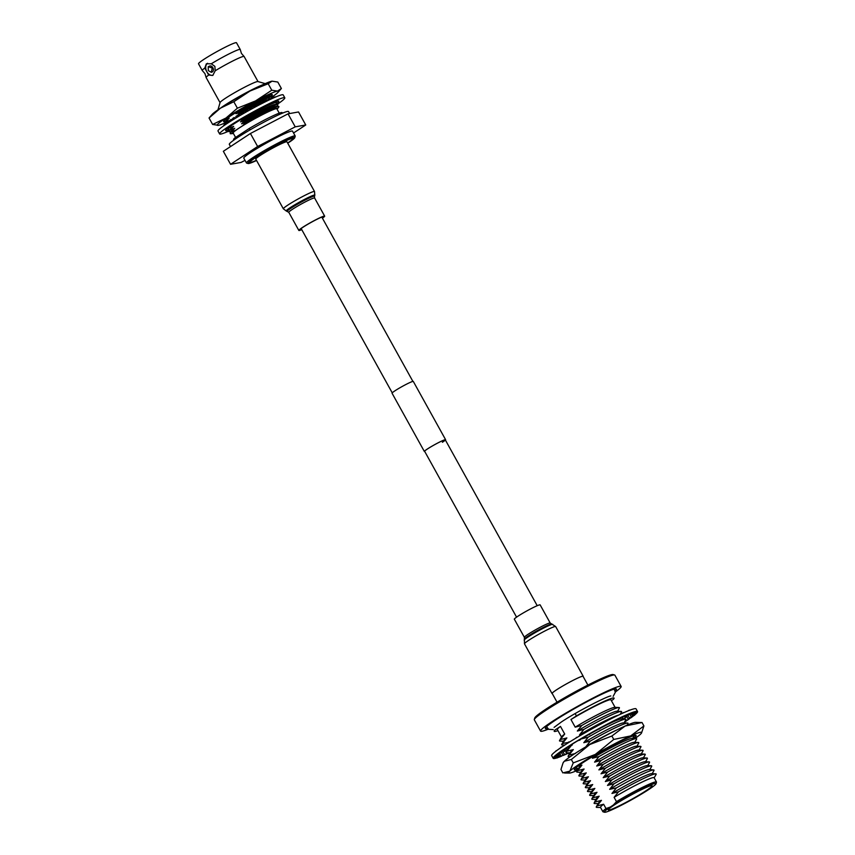 <?xml version="1.0" encoding="UTF-8"?>
<svg xmlns="http://www.w3.org/2000/svg" width="855" height="855" viewBox="0 0 855 855"><rect width="100%" height="100%" fill="white"/><g stroke="black" fill="none" stroke-linecap="round" stroke-linejoin="round"><path stroke-width="1.28" d="M442.377 442.281A11.81 0.951 151 0 0 445.305 439.876A11.81 0.951 151 0 0 438.658 442.559A11.81 0.951 151 0 0 427.575 448.907A11.81 0.951 151 0 0 424.646 451.322L516.57 617.15M445.412 440.079A12.152 0.973 151 0 0 445.605 439.705L413.307 381.448A12.152 0.973 151 0 0 406.467 384.205A12.152 0.973 151 0 0 395.063 390.735A12.152 0.973 151 0 0 392.06 393.225L424.358 451.483A12.152 0.973 151 0 0 424.764 451.526M445.605 439.705A12.152 0.973 151 0 0 438.765 442.473A12.152 0.973 151 0 0 427.361 449.003A12.152 0.973 151 0 0 424.358 451.483M275.866 104.15A30.374 2.437 151 0 0 278.773 101.147A30.374 2.437 151 0 0 261.683 108.072A30.374 2.437 151 0 0 233.169 124.403A30.374 2.437 151 0 0 225.645 130.601A30.374 2.437 151 0 0 229.728 129.725M276.924 104.524A37.257 2.993 151 0 0 284.801 97.812A37.257 2.993 151 0 0 263.832 106.298A37.257 2.993 151 0 0 228.851 126.326A37.257 2.993 151 0 0 219.617 133.936A37.257 2.993 151 0 0 229.482 130.815M284.801 97.812L283.187 94.894A37.257 2.993 151 0 0 262.218 103.38A37.257 2.993 151 0 0 227.238 123.419A37.257 2.993 151 0 0 218.004 131.029L219.617 133.936M269.656 99.714L266.151 100.014L266.76 101.114A27.852 2.234 -29 0 0 266.365 101.275L264.452 100.815L262.859 101.574L263.5 102.739M268.331 100.356L266.151 100.014M264.858 102.055L262.859 101.574M262.709 103.134L260.989 102.504L259.236 103.38L259.899 104.577M260.989 104.011L259.236 103.38M258.68 105.208L257.237 104.406L255.378 105.379L256.051 106.597M256.831 106.18L255.378 105.379M254.416 107.474L253.304 106.48L251.37 107.506L252.065 108.745M252.492 108.51L251.37 107.506M250.034 109.857L249.286 108.66L247.33 109.739L248.014 110.979M248.089 110.936L247.33 109.739M245.663 112.294L245.267 110.904L245.941 112.133M243.739 113.394L243.344 112.005L245.267 110.904M241.409 114.741L241.356 113.159L242.029 114.378M239.56 115.81L239.507 114.239L241.356 113.159M237.38 117.103L237.647 115.361L238.31 116.558M235.659 118.14L235.927 116.408L237.647 115.361M233.693 119.337L234.238 117.466L234.869 118.61M232.132 120.299L232.678 118.45L234.238 117.466M230.433 121.357L231.203 119.411L231.801 120.502M229.087 122.222L229.845 120.309L231.203 119.411M227.708 123.109L228.627 121.154L229.14 122.083M226.607 123.825L228.627 121.154M225.602 124.509L226.554 122.65L226.885 123.248M224.79 125.054L226.554 122.65M224.181 125.482L225.239 124.189M223.7 125.813L225.057 123.868M223.508 125.952L224.224 124.862M223.379 126.038L224.17 124.766M276.026 96.839L274.712 96.978M275.609 97.021L273.557 97.502M275.235 97.181L273.322 97.085M274.37 97.556L272.36 97.417L271.452 97.737L271.826 98.411M273.621 97.887L271.452 97.737M272.339 98.464L269.036 98.72L269.582 99.704M271.281 98.956L269.036 98.72M225.474 121.549A27.852 2.234 -29 0 1 223.604 121.709A27.852 2.234 -29 0 1 230.497 116.013A27.852 2.234 -29 0 1 256.639 101.05A27.852 2.234 -29 0 1 272.318 94.702A27.852 2.234 -29 0 1 271.185 96.209M224.715 123.088A35.087 2.811 151 0 1 218.388 125.332L218.324 125.343A35.087 2.811 151 0 0 218.388 125.332L212.628 124.456L225.966 118.043L237.391 108.19L255.538 100.922L271.762 90.213L268.181 83.747L250.045 91.015L233.81 101.734L220.472 108.147L209.048 118.001L212.232 114.346A35.087 2.811 -29 0 1 220.472 108.147A35.087 2.811 -29 0 1 250.045 91.015A35.087 2.811 -29 0 1 272.04 81.172L268.181 83.747M271.762 90.213L277.522 91.079L281.38 88.503L277.8 82.048L272.04 81.172A35.087 2.811 -29 0 1 272.093 81.161L272.04 81.172M272.895 96.38A35.087 2.811 151 0 0 278.185 92.158L281.38 88.503M237.391 108.19L233.81 101.734M212.628 124.456L209.048 118.001M278.185 92.158A35.087 2.811 151 0 0 277.522 91.079A35.087 2.811 151 0 0 255.538 100.922A35.087 2.811 151 0 0 225.966 118.043A35.087 2.811 151 0 0 218.335 125.343L218.324 125.343M289.631 113.544L288.53 111.567A33.858 2.715 151 0 0 279.617 114.378A33.858 2.715 151 0 0 246.796 131.809A33.858 2.715 151 0 0 229.311 144.388L230.519 146.579M220.045 102.632L206.141 77.549A21.706 1.742 -29 0 1 206.119 77.484L204.954 73.626L202.304 70.58A21.706 1.742 -29 0 1 202.261 70.538A21.706 1.742 -29 0 1 204.794 68.047L206.354 63.794L211.303 63.783A21.706 1.742 -29 0 1 234.516 51.289A21.706 1.742 -29 0 1 240.234 49.483A21.706 1.742 -29 0 1 240.244 49.547L241.42 53.405L244.07 56.451A21.706 1.742 -29 0 1 244.113 56.494L258.018 81.578M211.303 63.783L214.883 66.38L215.193 70.783A21.706 1.742 -29 0 1 238.395 58.3A21.706 1.742 -29 0 1 244.07 56.451M208.214 66.701L212.243 67.994L211.335 72.322L208.299 70.591L208.214 66.701L209.582 66.07A3.228 2.341 -114.1 0 0 209.336 66.198M215.193 70.783L212.799 75.422L208.684 75.058L204.794 68.047M287.622 142.999A24.506 1.967 151 0 0 292.816 138.574L292.816 138.574A24.506 1.967 151 0 0 286.361 140.615A24.506 1.967 151 0 0 262.603 153.227A24.506 1.967 151 0 0 249.949 162.343A24.506 1.967 151 0 0 256.404 160.302A24.506 1.967 151 0 0 256.447 160.28M292.816 138.574L292.816 138.574A24.506 1.967 151 0 0 286.361 140.615A24.506 1.967 151 0 0 262.603 153.227A24.506 1.967 151 0 0 249.949 162.343L249.949 162.343M250.055 129.885L249.275 128.464A27.766 2.234 -29 0 1 274.861 114.965A27.766 2.234 -29 0 1 282.171 112.646L282.449 113.159M233.875 140.081L233.597 139.579A27.766 2.234 -29 0 1 234.933 137.879L235.52 138.938M235.606 137.441L233.159 133.017A24.977 2.009 -29 0 1 246.058 123.729A24.977 2.009 -29 0 1 270.266 110.883A24.977 2.009 -29 0 1 276.838 108.799L279.254 113.149M233.404 133.466A25.778 2.073 -29 0 1 232.998 133.53A25.778 2.073 -29 0 1 235.82 130.206L242.617 125.738A25.778 2.073 -29 0 1 270.757 110.552A25.778 2.073 -29 0 1 277.351 108.938A25.778 2.073 -29 0 1 277.084 109.248M242.617 125.738L246.048 122.383A27.852 2.234 -29 0 1 271.569 108.916A27.852 2.234 -29 0 1 278.559 106.458A27.852 2.234 -29 0 1 278.709 107.174L277.351 108.938M220.889 107.869A27.852 2.234 -29 0 1 259.054 86.334A27.852 2.234 -29 0 1 262.015 85.073M224.844 105.357A27.595 2.212 -29 0 1 233.233 100.163L231.096 101.563M225.581 121.549L223.892 121.581A27.852 2.234 -29 0 1 223.583 121.538M272.179 94.606A27.852 2.234 -29 0 1 272.05 94.884L271.131 96.305M237.124 115.82L240.458 112.304L235.959 113.736A25.778 2.073 -29 0 1 264.11 98.549A25.778 2.073 -29 0 1 270.575 96.284L272.969 96.38A27.852 2.234 -29 0 1 273.205 96.968L272.884 97.459M235.959 113.736L239.304 110.22M225.517 123.654L225.047 123.665A27.852 2.234 -29 0 1 224.673 123.152L225.859 121.068A25.778 2.073 -29 0 1 229.172 118.204L225.902 121.859L230.326 120.288M224.673 123.152A27.852 2.234 -29 0 1 225.902 121.859M240.458 112.304A27.852 2.234 -29 0 1 265.98 98.838A27.852 2.234 -29 0 1 272.969 96.38M237.701 115.457A25.778 2.073 -29 0 1 239.507 114.367M241.399 113.245A25.778 2.073 -29 0 1 243.365 112.091M245.3 110.979A25.778 2.073 -29 0 1 247.373 109.814M249.318 108.724A25.778 2.073 -29 0 1 251.413 107.58M253.369 106.533A25.778 2.073 -29 0 1 255.421 105.454M257.344 104.47A25.778 2.073 -29 0 1 259.289 103.476M261.149 102.568A25.778 2.073 -29 0 1 262.934 101.713M264.719 100.879A25.778 2.073 -29 0 1 265.264 100.633A25.778 2.073 -29 0 1 266.258 100.195M268.021 99.458A25.778 2.073 -29 0 1 269.197 99.009M228.787 121.442A25.778 2.073 -29 0 1 229.653 120.769M229.546 121.057L228.926 121.709M241.933 114.196A27.852 2.234 -29 0 1 243.686 113.181M245.834 111.941A27.852 2.234 -29 0 1 247.907 110.776M249.917 109.664A27.852 2.234 -29 0 1 251.947 108.553M254.245 107.324A27.852 2.234 -29 0 1 255.955 106.415M258.488 105.112A27.852 2.234 -29 0 1 259.813 104.428M262.549 103.07A27.852 2.234 -29 0 1 263.447 102.643M273.857 102.365A25.778 2.073 -29 0 1 273.942 102.365L276.347 102.461A27.852 2.234 -29 0 1 276.582 103.049L275.652 104.47M230.113 129.714L228.413 129.746A27.852 2.234 -29 0 1 228.05 129.233L229.236 127.149A25.778 2.073 -29 0 1 229.279 127.074M228.05 129.233A27.852 2.234 -29 0 1 229.279 127.951L233.693 126.369L230.433 130.035L234.762 128.282L231.491 131.948L235.82 130.206M231.032 125.835L229.279 127.951M246.048 122.383L241.548 123.825L244.99 120.47L240.49 121.902L243.835 118.385A27.852 2.234 -29 0 1 269.357 104.919A27.852 2.234 -29 0 1 276.347 102.461M240.49 121.902A25.778 2.073 -29 0 1 268.63 106.725A25.778 2.073 -29 0 1 275.096 104.449L277.501 104.545A27.852 2.234 -29 0 1 277.64 105.261L276.785 106.394M231.139 131.691L229.728 131.82A27.852 2.234 -29 0 1 229.204 131.317L230.39 129.233A25.778 2.073 -29 0 1 233.693 126.369M229.204 131.317A27.852 2.234 -29 0 1 230.433 130.035M244.99 120.47A27.852 2.234 -29 0 1 270.511 107.003A27.852 2.234 -29 0 1 277.501 104.545M241.548 123.825A25.778 2.073 -29 0 1 269.688 108.638A25.778 2.073 -29 0 1 276.165 106.362L278.559 106.458M232.998 133.53L230.797 133.733A27.852 2.234 -29 0 1 230.262 133.23L231.449 131.146A25.778 2.073 -29 0 1 234.762 128.282M230.262 133.23A27.852 2.234 -29 0 1 231.491 131.948M217.95 109.835L220.077 102.536A21.706 1.742 -29 0 1 232.004 94.2A21.706 1.742 -29 0 1 252.332 83.448A21.706 1.742 -29 0 1 257.921 81.556L265.232 83.63M206.119 77.484A21.706 1.742 -29 0 1 208.684 75.058M207.562 63.281A6.669 4.852 -114.1 0 0 206.461 70.976A6.669 4.852 -114.1 0 0 212.927 75.326M202.261 70.538L198.52 63.804A21.706 1.742 -29 0 1 209.742 55.725A21.706 1.742 -29 0 1 230.775 44.556A21.706 1.742 -29 0 1 236.493 42.75L240.234 49.483M211.955 72.044A3.228 2.341 -114.1 0 0 212.211 71.959A3.228 2.341 -114.1 0 0 212.457 71.831A3.228 2.341 -114.1 0 0 212.959 67.887A3.228 2.341 -114.1 0 0 209.582 66.07M256.564 160.494A26.729 2.148 -29 0 1 255.036 161.189A26.729 2.148 -29 0 1 248.153 163.529L246.646 163.102A27.852 2.234 -29 0 1 246.486 162.984A27.852 2.234 -29 0 1 260.871 152.639A27.852 2.234 -29 0 1 287.857 138.307A27.852 2.234 -29 0 1 295.199 135.988A27.852 2.234 -29 0 1 295.199 136.191L294.772 137.687A26.729 2.148 -29 0 1 287.74 143.213M246.486 162.984L243.793 158.143A27.852 2.234 -29 0 1 258.189 147.787A27.852 2.234 -29 0 1 285.175 133.455A27.852 2.234 -29 0 1 292.506 131.136L295.199 135.988M248.153 163.529A26.729 2.148 -29 0 1 260.957 153.996A26.729 2.148 -29 0 1 287.718 139.718A26.729 2.148 -29 0 1 294.772 137.687M295.232 126.839L257.644 146.504L230.561 164.299L223.347 151.292L250.43 133.498L288.028 113.833L298.534 111.962L305.748 124.98L295.232 126.839L288.028 113.833M293.543 132.995L305.748 124.98M230.561 164.299L241.067 162.429L245.032 160.366M257.644 146.504L250.43 133.498M211.335 72.322L212.211 71.959M243.835 118.385L242.157 118.824M239.528 114.944L237.754 115.564M224.747 119.786L229.172 118.204M249.275 128.464L234.933 137.879M595.027 755.179L592.419 758.235L598.981 756.579L594.578 762.115L601.129 760.458L596.726 766.005L603.288 764.349L598.885 769.885L605.436 768.228L601.033 773.775L607.595 772.118L603.192 777.655L609.743 775.998L605.34 781.545L611.902 779.878L607.499 785.424L614.05 783.768L609.647 789.315L616.359 787.925L611.956 793.461A30.63 2.458 -29 0 1 643.868 776.361A30.63 2.458 -29 0 1 651.542 773.657L655.742 773.828A34.243 2.747 -29 0 1 656.084 774.459L654.161 777.836M611.956 793.461L618.507 791.805A34.243 2.747 -29 0 1 647.149 776.853A34.243 2.747 -29 0 1 655.742 773.828M609.647 789.315A30.63 2.458 -29 0 1 641.56 772.204A30.63 2.458 -29 0 1 649.319 769.511L653.669 769.949A34.243 2.747 -29 0 1 653.936 770.569L652.162 773.679M616.359 787.925A34.243 2.747 -29 0 1 644.991 772.963A34.243 2.747 -29 0 1 653.669 769.949M607.499 785.424A30.63 2.458 -29 0 1 639.412 768.324A30.63 2.458 -29 0 1 647.096 765.62L651.286 765.791A34.243 2.747 -29 0 1 651.628 766.422L649.843 769.564M614.05 783.768A34.243 2.747 -29 0 1 642.693 768.816A34.243 2.747 -29 0 1 651.286 765.791M605.34 781.545A30.63 2.458 -29 0 1 637.253 764.434A30.63 2.458 -29 0 1 644.937 761.73L649.127 761.901A34.243 2.747 -29 0 1 649.479 762.532L647.705 765.642M611.902 779.878A34.243 2.747 -29 0 1 640.534 764.926A34.243 2.747 -29 0 1 649.127 761.901M603.192 777.655A30.63 2.458 -29 0 1 635.105 760.555A30.63 2.458 -29 0 1 642.789 757.851L646.979 758.022A34.243 2.747 -29 0 1 647.321 758.652L645.557 761.762M609.743 775.998A34.243 2.747 -29 0 1 638.386 761.046A34.243 2.747 -29 0 1 646.979 758.022M601.033 773.775A30.63 2.458 -29 0 1 632.946 756.664A30.63 2.458 -29 0 1 640.63 753.96L644.82 754.142A34.243 2.747 -29 0 1 645.172 754.762L643.398 757.872M607.595 772.118A34.243 2.747 -29 0 1 636.227 757.156A34.243 2.747 -29 0 1 644.82 754.142M598.885 769.885A30.63 2.458 -29 0 1 630.798 752.785A30.63 2.458 -29 0 1 638.482 750.081L642.671 750.252A34.243 2.747 -29 0 1 643.013 750.882L641.25 753.992M605.436 768.228A34.243 2.747 -29 0 1 634.079 753.276A34.243 2.747 -29 0 1 642.671 750.252M596.726 766.005A30.63 2.458 -29 0 1 628.639 748.895A30.63 2.458 -29 0 1 636.323 746.191L640.513 746.372A34.243 2.747 -29 0 1 640.865 746.992L639.091 750.102M603.288 764.349A34.243 2.747 -29 0 1 631.931 749.386A34.243 2.747 -29 0 1 640.513 746.372M594.578 762.115A30.63 2.458 -29 0 1 626.491 745.015A30.63 2.458 -29 0 1 634.175 742.311L638.364 742.482A34.243 2.747 -29 0 1 638.706 743.113L636.943 746.223M601.129 760.458A34.243 2.747 -29 0 1 629.772 745.507A34.243 2.747 -29 0 1 638.364 742.482M592.419 758.235A30.63 2.458 -29 0 1 624.332 741.125A30.63 2.458 -29 0 1 632.016 738.431L636.206 738.602A34.243 2.747 -29 0 1 636.558 739.222L634.784 742.332M598.981 756.579A34.243 2.747 -29 0 1 627.623 741.616A34.243 2.747 -29 0 1 636.206 738.602M582.373 738.036L581.657 738.816L588.219 737.149L583.805 742.696A30.63 2.458 -29 0 1 615.718 725.596A30.63 2.458 -29 0 1 623.402 722.892L627.591 723.063A34.243 2.747 -29 0 1 627.944 723.693L627.1 725.179M583.805 742.696L590.367 741.039A34.243 2.747 -29 0 1 619.009 726.087A34.243 2.747 -29 0 1 627.591 723.063M609.743 723.49A30.63 2.458 -29 0 1 613.569 721.706A30.63 2.458 -29 0 1 621.254 719.002L625.443 719.173A34.243 2.747 -29 0 1 625.785 719.803L624.022 722.913M588.219 737.149A34.243 2.747 -29 0 1 616.85 722.197A34.243 2.747 -29 0 1 625.443 719.173M575.148 713.572L576.441 715.913L570.958 719.515L575.201 727.156L581.753 725.5L577.349 731.046L583.912 729.39L579.498 734.926A30.63 2.458 -29 0 1 611.421 717.826A30.63 2.458 -29 0 1 618.357 715.208M577.349 731.046A30.63 2.458 -29 0 1 609.262 713.936A30.63 2.458 -29 0 1 616.947 711.232L621.136 711.413A34.243 2.747 -29 0 1 621.489 712.033L620.164 714.353M583.912 729.39A34.243 2.747 -29 0 1 612.543 714.427A34.243 2.747 -29 0 1 621.136 711.413M575.201 727.156A30.63 2.458 -29 0 1 607.114 710.056A30.63 2.458 -29 0 1 614.798 707.352L618.988 707.523A34.243 2.747 -29 0 1 619.33 708.154L617.567 711.264M581.753 725.5A34.243 2.747 -29 0 1 610.395 710.548A34.243 2.747 -29 0 1 618.988 707.523M604.571 812.25L603.064 811.823A30.63 2.458 -29 0 1 602.882 811.694A30.63 2.458 -29 0 1 606.003 808.541L610.214 807.099A29.519 2.373 151 0 0 604.571 812.25A29.519 2.373 151 0 0 612.169 809.674A29.519 2.373 151 0 0 647.085 790.597L650.217 788.545A29.519 2.373 151 0 0 656.042 783.725A29.519 2.373 151 0 0 641.41 789.229A29.519 2.373 151 0 0 613.345 805.036L616.487 801.648A30.63 2.458 -29 0 1 656.469 781.994A30.63 2.458 -29 0 1 656.48 782.218L656.042 783.725M614.895 807.879A25.062 2.009 151 0 0 639.187 794.979A25.062 2.009 151 0 0 652.141 785.67A25.062 2.009 151 0 0 645.536 787.754A25.062 2.009 151 0 0 621.243 800.654A25.062 2.009 151 0 0 608.3 809.974A25.062 2.009 151 0 0 614.895 807.879M615.173 690.893A40.645 3.26 151 0 0 616.402 689.066A40.645 3.26 151 0 0 605.703 692.443A40.645 3.26 151 0 0 566.309 713.369A40.645 3.26 151 0 0 545.308 728.471A40.645 3.26 151 0 0 547.499 728.396M534.311 719.504L534.749 717.997A44.952 3.612 -29 0 1 559.448 700.747A44.952 3.612 -29 0 1 601.546 678.485A44.952 3.612 -29 0 1 613.11 674.563L614.617 674.98A46.063 3.698 151 0 0 602.764 679.009A46.063 3.698 151 0 0 559.619 701.827A46.063 3.698 151 0 0 534.311 719.504A46.063 3.698 151 0 0 534.322 719.835L540.574 731.1A46.063 3.698 -29 0 1 564.364 713.978A46.063 3.698 -29 0 1 609.006 690.274A46.063 3.698 -29 0 1 621.136 686.437A46.063 3.698 -29 0 1 615.344 692.005M548.365 729.133A46.063 3.698 -29 0 1 540.574 731.1M557.033 702.179L552.18 693.426A17.645 1.411 -29 0 1 561.297 686.875A17.645 1.411 -29 0 1 578.397 677.791A17.645 1.411 -29 0 1 583.046 676.326L587.887 685.079M621.136 686.437L614.895 675.172A46.063 3.698 151 0 0 614.617 674.98M606.003 808.541L603.619 804.245L597.057 805.902L601.46 800.355L594.909 802.011L599.163 796.197L592.601 797.865L597.004 792.318L590.452 793.974L594.856 788.428L588.293 790.095L592.707 784.548L586.145 786.205L590.548 780.658L583.986 782.325L588.4 776.778L581.838 778.435L586.241 772.899L579.679 774.555L584.093 769.008L577.531 770.665L581.934 765.129L577.585 766.369M602.882 811.694L600.499 807.398A30.63 2.458 -29 0 1 603.619 804.245M600.584 807.537L596.694 807.377A34.243 2.747 -29 0 1 596.352 806.746A34.243 2.747 -29 0 1 597.057 805.902M596.352 806.746L598.425 803.102A30.63 2.458 -29 0 1 601.46 800.355M598.115 803.636L594.546 803.497A34.243 2.747 -29 0 1 594.161 802.941A34.243 2.747 -29 0 1 594.909 802.011M594.161 802.941L596.085 799.008A30.63 2.458 -29 0 1 599.163 796.197M595.85 799.489L592.237 799.34A34.243 2.747 -29 0 1 591.895 798.709A34.243 2.747 -29 0 1 592.601 797.865M591.895 798.709L593.969 795.065A30.63 2.458 -29 0 1 597.004 792.318M593.659 795.599L590.089 795.449A34.243 2.747 -29 0 1 589.736 794.829A34.243 2.747 -29 0 1 590.452 793.974M589.736 794.829L591.81 791.185A30.63 2.458 -29 0 1 594.856 788.428M591.51 791.719L587.93 791.57A34.243 2.747 -29 0 1 587.588 790.939A34.243 2.747 -29 0 1 588.293 790.095M587.588 790.939L589.661 787.295A30.63 2.458 -29 0 1 592.707 784.548M589.352 787.829L585.782 787.679A34.243 2.747 -29 0 1 585.429 787.06A34.243 2.747 -29 0 1 586.145 786.205M585.429 787.06L587.503 783.415A30.63 2.458 -29 0 1 590.548 780.658M587.203 783.95L583.623 783.8A34.243 2.747 -29 0 1 583.281 783.169A34.243 2.747 -29 0 1 583.986 782.325M583.281 783.169L585.354 779.525A30.63 2.458 -29 0 1 588.4 776.778M585.044 780.059L581.475 779.92A34.243 2.747 -29 0 1 581.122 779.29A34.243 2.747 -29 0 1 581.838 778.435M581.122 779.29L583.196 775.645A30.63 2.458 -29 0 1 586.241 772.899M582.896 776.18L579.316 776.03A34.243 2.747 -29 0 1 578.974 775.399A34.243 2.747 -29 0 1 579.679 774.555M578.974 775.399L581.047 771.755A30.63 2.458 -29 0 1 584.093 769.008M580.737 772.289L577.168 772.151A34.243 2.747 -29 0 1 576.815 771.52A34.243 2.747 -29 0 1 577.531 770.665M576.815 771.52L578.888 767.876A30.63 2.458 -29 0 1 581.934 765.129M575.479 753.469L568.917 755.136L573.32 749.589L566.769 751.246L571.172 745.699L568.404 746.565M570.264 756.675L568.554 756.611A34.243 2.747 -29 0 1 568.212 755.98A34.243 2.747 -29 0 1 568.917 755.136M568.212 755.98L570.285 752.336A30.63 2.458 -29 0 1 573.32 749.589M569.975 752.87L566.405 752.721A34.243 2.747 -29 0 1 566.053 752.101A34.243 2.747 -29 0 1 566.769 751.246M566.053 752.101L568.126 748.456A30.63 2.458 -29 0 1 571.172 745.699M568.447 742.429L562.462 743.476L566.865 737.929L560.303 739.596L564.706 734.05L560.474 726.397L554.991 729.999A34.243 2.747 -29 0 0 554.2 731.314A34.243 2.747 -29 0 0 557.952 730.63M566.438 743.978A30.63 2.458 -29 0 1 567.635 742.888M567.966 742.632A30.63 2.458 -29 0 1 569.013 741.819M564.76 745.068L562.098 744.951A34.243 2.747 -29 0 1 561.746 744.331A34.243 2.747 -29 0 1 562.462 743.476M561.746 744.331L563.819 740.687A30.63 2.458 -29 0 1 566.865 737.929M563.52 741.221L559.939 741.071A34.243 2.747 -29 0 1 559.598 740.441A34.243 2.747 -29 0 1 560.303 739.596M559.598 740.441L561.671 736.796A30.63 2.458 -29 0 1 564.706 734.05M561.521 737.063L557.353 729.561A30.63 2.458 -29 0 1 560.474 726.397M576.441 715.913A34.243 2.747 -29 0 1 614.093 698.108A34.243 2.747 -29 0 1 613.302 699.411L611.389 700.673M570.958 719.515A30.63 2.458 -29 0 1 610.94 699.86L615.098 707.363M579.498 734.926L583.238 733.825M581.657 738.816A30.63 2.458 -29 0 1 588.892 734.541M590.249 733.772A30.63 2.458 -29 0 1 598.575 729.176M599.943 728.449A30.63 2.458 -29 0 1 608.258 724.206M590.367 741.039L585.964 746.586A30.63 2.458 -29 0 1 617.31 729.732M585.964 746.586L586.722 746.319M618.507 791.805L614.104 797.352A30.63 2.458 -29 0 1 654.086 777.697L656.469 781.994M614.104 797.352L616.487 801.648M613.345 805.036L610.214 807.099M578.204 769.083A35.354 2.843 -29 0 1 574.25 769.553A35.354 2.843 -29 0 1 612.821 745.325A35.354 2.843 -29 0 1 635.896 735.375A35.354 2.843 -29 0 1 633.405 738.485M575.073 768.463A34.243 2.747 151 0 0 576.227 768.314M634.902 738.549A41.66 3.345 151 0 0 640.534 734.178A41.66 3.345 151 0 0 641.496 733.066L643.922 725.938L642.03 722.528L625.155 726.023L611.881 736.016L589.811 744.513L571.343 759.497L564.353 761.239L563.092 762.831L560.955 769.479L562.846 772.899L569.836 771.146A41.66 3.345 151 0 0 569.334 773.07A41.66 3.345 151 0 0 577.467 770.376M643.922 725.938L630.648 735.931L613.772 739.436L611.881 736.016M613.772 739.436L595.304 754.42L573.235 762.917L571.343 759.497M573.235 762.917L569.836 771.146A41.66 3.345 151 0 1 595.304 754.42A41.66 3.345 151 0 1 630.648 735.931A41.66 3.345 151 0 1 641.496 733.066M563.092 762.831L563.392 762.35A41.66 3.345 -29 0 1 564.353 761.239A41.66 3.345 -29 0 1 589.811 744.513A41.66 3.345 -29 0 1 625.155 726.023A41.66 3.345 -29 0 1 635.554 722.347L642.03 722.528M633.801 736.39A34.243 2.747 151 0 0 634.538 735.503M563.37 755.403A48.243 3.869 151 0 0 565.871 754.313A48.243 3.869 151 0 0 568.009 753.341M624.46 722.154A48.243 3.869 151 0 0 628.767 719.279M630.605 718.008A48.243 3.869 151 0 0 633.886 715.571M634.634 714.983A48.243 3.869 151 0 0 637.552 711.552A48.243 3.869 151 0 0 624.845 715.56A48.243 3.869 151 0 0 578.098 740.398A48.243 3.869 151 0 0 553.164 758.321A48.243 3.869 151 0 0 557.129 757.829M637.552 711.552L636.067 708.87A48.243 3.869 151 0 0 623.359 712.888A48.243 3.869 151 0 0 576.612 737.715A48.243 3.869 151 0 0 551.689 755.649L553.164 758.321M622.921 716.661L624.545 715.924A46.491 3.73 151 0 0 623.776 716.266A46.491 3.73 151 0 0 619.031 718.467L617.812 719.044L618.689 719.226L619.031 718.457M624.802 721.545L625.497 721.235A46.491 3.73 151 0 0 628.511 719.194M624.332 719.13L624.022 718.563A46.491 3.73 151 0 0 626.811 716.661M629.601 717.997L628.778 719.279L628.147 719.066L626.662 716.394L627.485 715.111L629.601 717.997L631.353 717.142L629.868 714.47A46.491 3.73 151 0 0 629.9 714.449M631.353 717.142A46.491 3.73 151 0 0 632.625 716.169M632.005 713.391L632.999 715.186L634.944 714.171A46.491 3.73 151 0 0 635.372 713.722M633.961 713.476L636.056 712.504A46.491 3.73 151 0 0 636.013 712.397A46.491 3.73 151 0 0 635.308 712.162L635.297 712.151M632.337 712.835L632.636 713.369L634.602 712.236A46.491 3.73 151 0 0 632.069 712.92L631.385 713.156L632.069 712.92M628.714 714.16L630.68 713.401A46.491 3.73 151 0 0 626.523 715.069M615.354 720.241L616.573 719.643A46.491 3.73 151 0 0 610.043 722.892L608.664 723.597L609.615 723.725L610.043 722.892M606.516 724.709L607.274 724.313A46.491 3.73 151 0 0 600.135 728.086L598.682 728.866L599.676 728.952L600.135 728.075M596.961 729.796L597.217 729.657A46.491 3.73 151 0 0 589.939 733.697L588.486 734.52L589.48 734.584L590.185 733.558M588.828 734.541L587.054 735.332A46.491 3.73 151 0 0 580.075 739.393L578.728 740.195L579.658 740.27L580.802 738.955M579.07 740.216L577.403 740.986A46.491 3.73 151 0 0 571.172 744.801L571.161 744.812M570.37 745.581L568.885 746.255A46.491 3.73 151 0 0 563.798 749.6L562.889 750.22L563.595 750.391L563.776 749.611M563.156 750.284L562.034 750.808A46.491 3.73 151 0 0 558.401 753.469L557.813 753.939L558.358 754.185L558.379 753.479M557.984 754.014L557.268 754.377A46.491 3.73 151 0 0 555.323 756.183L555.461 756.803L555.301 756.194L557.321 755.115L557.033 754.58M554.671 757.38L555.077 758.075L557.118 756.942L556.776 756.429L554.767 757.551A46.491 3.73 151 0 1 554.703 757.477A46.491 3.73 151 0 1 554.906 756.718L555.194 756.557M556.605 757.231L557.257 757.925L559.17 756.803A46.491 3.73 151 0 0 561.179 756.044L563.52 755.318L561.179 756.044L559.758 753.479M555.782 757.68A46.491 3.73 151 0 0 556.755 757.509L558.646 756.386L557.471 754.27M563.178 751.93A46.491 3.73 151 0 0 566.256 750.572L566.587 751.16M567.474 752.774L567.72 753.266A46.491 3.73 151 0 1 563.573 755.072M628.874 718.531L630.648 717.666L628.778 719.279M562.836 755.008L561.35 752.336L562.344 751.353L564.503 754.334L563.616 754.89M564.503 754.334L563.52 755.318M558.55 754.089L559.672 756.119L559.17 756.419M559.672 756.119L559.17 756.803L558.646 756.386M556.819 756.077L556.979 756.622M597.057 729.956L598.682 728.866M606.612 724.88L608.664 723.597M615.461 720.434L617.812 719.044M623.049 716.896L626.533 715.058L624.781 716.736L624.032 716.469M628.895 714.491L631.385 713.156M632.636 713.369L634.966 712.194M634.036 713.604L636.056 712.653L636.302 713.22L634.25 714.331L633.779 713.583M632.999 715.186L634.581 714.513L634.656 715.175L632.679 716.201L631.172 714.011M557.813 757.605A48.243 3.869 151 0 0 561.479 756.205M561.35 752.336L560.249 753.02M567.335 749.856L566.256 750.572M623.092 716.875L621.874 719.034L624.032 718.553L622.867 719.076M568.404 752.806L567.741 753.244L568.543 753.479L569.483 752.849M560.559 752.827L562.344 751.353M557.321 755.115L557.481 755.724L555.461 756.803M558.358 754.185L560.249 753.234L560.26 752.528L558.401 753.469M556.947 750.412L555.782 751.011M563.595 750.391L565.23 749.621L565.412 748.841L563.798 749.6M562.408 746.607L560.698 747.366M568.265 742.824L567.485 743.316M570.851 745.656L572.123 745.122L572.433 744.278L571.172 744.801M569.195 742.236L567.699 742.749M576.986 737.491L576.024 738.068M580.898 739.126L579.658 740.27M577.478 737.202L576.313 737.438M586.017 731.773L586.754 731.816L585.686 732.425M590.281 733.718L589.48 734.584M596.94 726.173L595.86 726.761M598.511 729.176L599.676 728.952M595.85 726.761L596.202 726.109M606.922 720.893L605.917 721.406M607.99 724.174L609.615 723.725M605.404 721.673L606.227 720.797M616.049 716.308L615.215 716.714M616.679 719.846L618.689 719.226M614.221 717.206L615.45 716.18M623.765 712.707L623.167 712.974M625.55 715.485L626.298 715.753M621.756 713.615L623.306 712.546M629.579 714.246L631.995 713.508M628.019 710.89L629.301 710.12M632.967 713.337L633.405 713.797L635.393 712.653M634.004 713.775L634.25 714.331M632.604 715.55L632.679 716.201M629.43 714.299L628.115 715.325M627.485 715.111L628.863 714.438M583.142 676.508A17.827 1.432 151 0 0 583.196 676.241A17.827 1.432 151 0 0 578.504 677.726A17.827 1.432 151 0 0 561.233 686.896A17.827 1.432 151 0 0 552.02 693.523A17.827 1.432 151 0 0 552.287 693.608M524.382 637.338A14.759 1.186 151 0 1 532.013 631.845A14.759 1.186 151 0 1 546.313 624.257A14.759 1.186 151 0 1 550.203 623.028L540.146 604.891A14.759 1.186 151 0 0 536.267 606.12A14.759 1.186 151 0 0 521.956 613.719A14.759 1.186 151 0 0 514.336 619.202L524.382 637.338L524.478 643.826L552.02 693.523M301.687 229.493A13.648 1.09 -29 0 1 299.816 229.91A13.648 1.09 -29 0 1 306.87 224.833A13.648 1.09 -29 0 1 320.091 217.811A13.648 1.09 -29 0 1 323.682 216.678A13.648 1.09 -29 0 1 322.346 218.046M282.268 143.298A17.827 1.432 -29 0 1 286.97 141.823L314.512 191.509A17.827 1.432 -29 0 0 309.82 192.995A17.827 1.432 -29 0 0 292.549 202.165A17.827 1.432 -29 0 0 283.336 208.791L255.795 159.105A17.827 1.432 -29 0 1 264.997 152.479A17.827 1.432 -29 0 1 282.268 143.298M301.772 229.642A14.759 1.186 -29 0 1 298.844 230.444A14.759 1.186 -29 0 1 306.464 224.961A14.759 1.186 -29 0 1 320.775 217.362A14.759 1.186 -29 0 1 324.665 216.133A14.759 1.186 -29 0 1 322.421 218.185M550.203 623.028L555.654 626.544A17.827 1.432 151 0 0 550.962 628.03A17.827 1.432 151 0 0 533.691 637.199A17.827 1.432 151 0 0 524.478 643.826M552.672 624.31A16.363 1.315 151 0 0 548.472 625.742A16.363 1.315 151 0 0 533.199 633.812A16.363 1.315 151 0 0 524.158 640.106M551.528 624.043A15.486 1.24 151 0 0 547.553 625.4A15.486 1.24 151 0 0 533.103 633.042A15.486 1.24 151 0 0 524.543 638.995M298.844 230.444L288.787 212.318L286.318 211.035A16.363 1.315 -29 0 1 294.088 205.221A16.363 1.315 -29 0 1 310.525 196.458A16.363 1.315 -29 0 1 314.832 195.229L314.512 191.509M287.462 211.303A15.486 1.24 -29 0 1 294.815 205.799A15.486 1.24 -29 0 1 310.365 197.505A15.486 1.24 -29 0 1 314.448 196.34L314.832 195.229M288.787 212.318A14.759 1.186 -29 0 1 296.418 206.825A14.759 1.186 -29 0 1 310.718 199.236A14.759 1.186 -29 0 1 314.608 198.007L314.448 196.34M537.218 605.703L445.305 439.876M412.89 381.405L321.811 217.085M392.242 392.851L301.152 228.542M578.589 768.41L575.265 768.271M567.827 748.991L565.401 748.884M632.636 738.453L634.282 735.567M610.823 695.938C606.858 696.216 575.447 712.45 561.414 721.962L554.093 727.381M546.537 726.643L548.675 729.315L553.238 729.582M613.142 696.376L615.333 692.315L614.2 689.141M569.334 773.07L564.492 773.016M555.654 626.544L583.196 676.241M324.665 216.133L314.608 198.007M286.318 211.035L283.336 208.791"/></g></svg>
